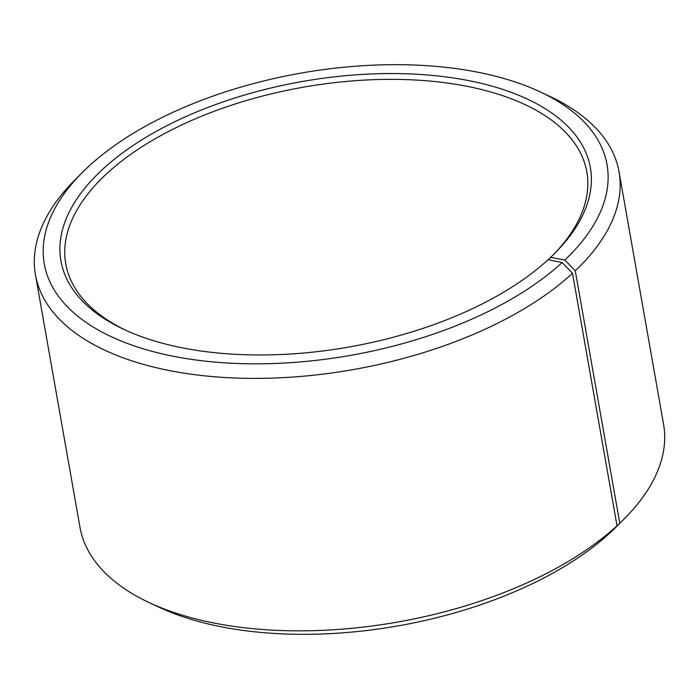 <?xml version="1.0" encoding="UTF-8"?>
<svg xmlns="http://www.w3.org/2000/svg" width="699" height="699" viewBox="0 0 699 699"><rect width="100%" height="100%" fill="white"/><g stroke="black" fill="none" stroke-linecap="round" stroke-linejoin="round"><path stroke-width="1.05" d="M125.462 330.138A264.554 132.679 170 0 1 65.75 263.803A264.554 132.679 170 0 1 107.296 173.169A264.554 132.679 170 0 1 389.771 79.363A264.554 132.679 170 0 1 586.828 171.928A264.554 132.679 170 0 1 553.407 254.681M548.304 259.705L550.646 257.346A268.792 134.802 170 0 0 554.919 253.178A268.792 134.802 170 0 0 465.525 80.009A268.792 134.802 170 0 0 103.155 168.843A268.792 134.802 170 0 0 123.531 329.246A268.792 134.802 170 0 0 548.147 259.67L562.162 262.536L572.516 273.335L617.025 525.788L609.86 533.014A285.716 143.295 170 0 1 158.49 606.968L148.939 602.486A296.297 148.599 170 0 1 79.957 527.177L35.439 274.724A296.297 148.599 170 0 1 74.513 180.368L81.949 172.889A285.716 143.295 170 0 1 89.14 165.986A285.716 143.295 170 0 1 540.51 92.032A285.716 143.295 170 0 1 564.827 260.054L575.268 270.766L619.786 523.219L612.35 530.506M617.025 525.788A296.297 148.599 170 0 1 148.939 602.486M572.516 273.335A296.297 148.599 170 0 1 256.149 378.395A296.297 148.599 170 0 1 35.439 274.724M562.162 262.536A285.716 143.295 170 0 1 176.969 356.962A285.716 143.295 170 0 1 81.949 172.889M550.646 257.346L564.827 260.054M540.51 92.032L550.061 96.514A296.297 148.599 170 0 1 619.043 171.823A296.297 148.599 170 0 1 575.268 270.766M619.043 171.823L663.561 424.276A296.297 148.599 170 0 1 624.487 518.632A296.297 148.599 170 0 1 619.786 523.219M624.487 518.632L617.051 526.111A285.716 143.295 170 0 1 612.516 530.541"/></g></svg>
